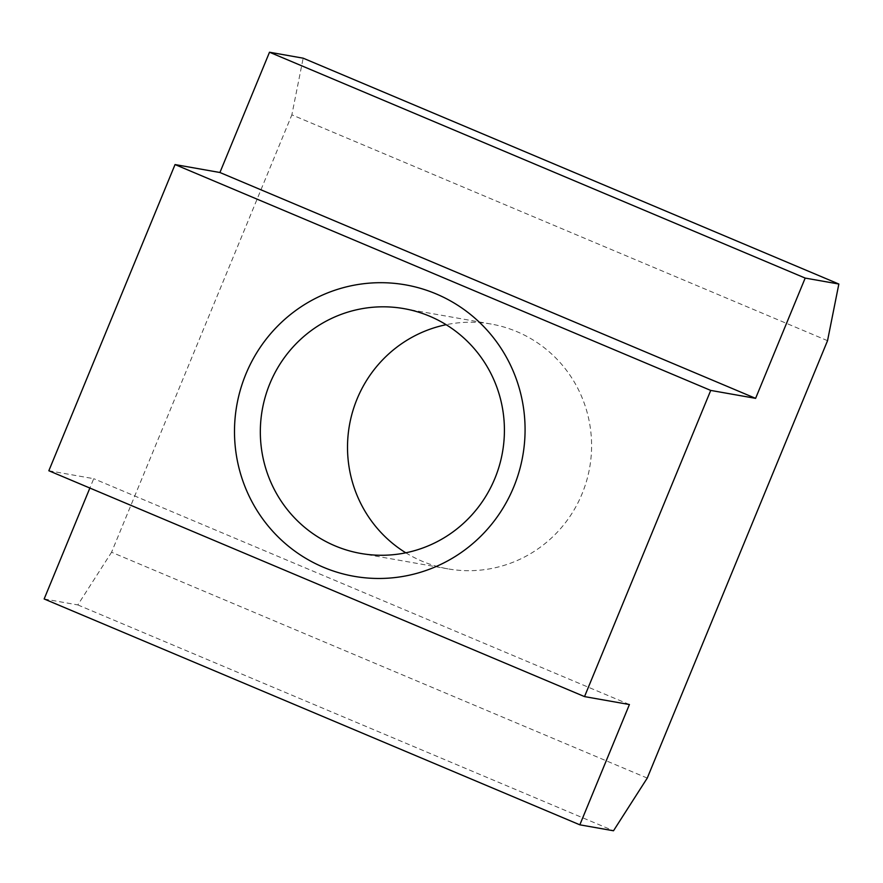 <?xml version="1.0" encoding="UTF-8"?>
<svg xmlns="http://www.w3.org/2000/svg" width="883" height="883" viewBox="0 0 883 883"><rect width="100%" height="100%" fill="white"/><g stroke="black" fill="none" stroke-linecap="round" stroke-linejoin="round"><path stroke-width="0.66" stroke-dasharray="4.42 3.31" d="M405.794 552.802A124.293 121.975 -80 0 0 422.229 561.279A124.293 121.975 -80 0 0 447.913 568.862A124.293 121.975 -80 0 0 586.555 481.003A124.293 121.975 -80 0 0 516.875 331.644A124.293 121.975 -80 0 0 491.202 324.061A124.293 121.975 -80 0 0 446.136 324.701M827.537 340.683L291.854 114.834L303.167 58.179M647.25 778.089L111.567 552.239L291.854 114.834M44.15 598.972L77.814 604.921L111.567 552.239M77.814 604.921L613.497 830.771M48.841 470.749L93.73 478.685L89.867 488.045M629.413 704.535L93.73 478.685M491.202 324.061L404.017 308.642M447.913 568.862L360.728 553.442"/><path stroke-width="1.32" d="M429.701 316.224A124.293 121.975 -80 0 0 404.017 308.642A124.293 121.975 -80 0 0 265.364 396.5A124.293 121.975 -80 0 0 335.054 545.86A124.293 121.975 -80 0 0 360.728 553.442A124.293 121.975 -80 0 0 499.381 465.584A124.293 121.975 -80 0 0 429.701 316.224M446.136 324.701A124.293 121.975 -80 0 0 349.447 425.22A124.293 121.975 -80 0 0 405.794 552.802M323.443 567.272A147.969 145.209 100 0 1 245.86 374.127A147.969 145.209 100 0 1 436.125 293.896A147.969 145.209 100 0 1 513.707 487.052A147.969 145.209 100 0 1 323.443 567.272M579.833 824.821L629.413 704.535L584.524 696.599L710.727 390.418L755.605 398.354L805.186 278.079L838.85 284.028L827.537 340.683L647.25 778.089L613.497 830.771L579.833 824.821L44.15 598.972L89.867 488.045M710.727 390.418L175.044 164.569L48.841 470.749L584.524 696.599M838.85 284.028L303.167 58.179L269.503 52.229L219.922 172.505L175.044 164.569M805.186 278.079L269.503 52.229M755.605 398.354L219.922 172.505"/></g></svg>
